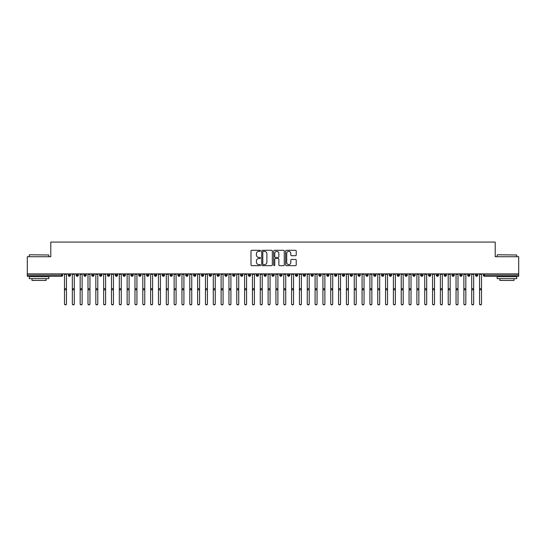 <?xml version="1.0" encoding="UTF-8"?>
<svg xmlns="http://www.w3.org/2000/svg" width="546" height="546" viewBox="0 0 546 546"><rect width="100%" height="100%" fill="white"/><g stroke="black" fill="none" stroke-linecap="round" stroke-linejoin="round"><path stroke-width="0.82" d="M260.469 250.826A0.539 0.539 0 0 0 259.93 250.286L251.767 250.286A0.771 0.771 0 0 0 250.996 251.058L250.996 264.892A0.771 0.771 0 0 0 251.767 265.663L259.93 265.663A0.539 0.539 0 0 0 260.469 265.124A0.539 0.539 0 0 0 259.93 264.585L258.872 264.585A2.457 2.457 0 0 1 256.415 262.128L256.415 260.974A2.457 2.457 0 0 1 258.872 258.511L259.93 258.511A0.539 0.539 0 0 0 260.469 257.971A0.539 0.539 0 0 0 259.93 257.432L258.872 257.432A2.457 2.457 0 0 1 256.415 254.975L256.415 253.822A2.457 2.457 0 0 1 258.872 251.365L259.93 251.365A0.539 0.539 0 0 0 260.469 250.826M295.461 255.705A0.771 0.771 0 0 0 296.232 254.934L296.232 251.058A0.771 0.771 0 0 0 295.461 250.286L286.397 250.286A0.771 0.771 0 0 0 285.626 251.058L285.626 264.892A0.771 0.771 0 0 0 286.397 265.663L295.461 265.663A0.771 0.771 0 0 0 296.232 264.892L296.232 260.203A0.771 0.771 0 0 0 295.461 259.432L291.584 259.432A0.771 0.771 0 0 0 290.813 260.203L290.813 262.53A2.054 2.054 0 0 1 288.759 264.585A2.054 2.054 0 0 1 286.705 262.53L286.705 253.419A2.054 2.054 0 0 1 288.759 251.365A2.054 2.054 0 0 1 290.813 253.419L290.813 254.934A0.771 0.771 0 0 0 291.584 255.705L295.461 255.705M27.3 273.874L518.7 273.874L518.7 256.722L495.208 256.722L495.208 242.076L50.792 242.076L50.792 256.722L27.3 256.722L27.3 275.123L61.541 275.123L61.541 273.874M272.324 251.058A0.771 0.771 0 0 0 271.56 250.286L262.49 250.286A0.771 0.771 0 0 0 261.718 251.058L261.718 264.892A0.771 0.771 0 0 0 262.49 265.663L271.56 265.663A0.771 0.771 0 0 0 272.324 264.892L272.324 251.058M274.44 250.286L283.51 250.286A0.771 0.771 0 0 1 284.282 251.058L284.282 264.892A0.771 0.771 0 0 1 283.51 265.663L279.627 265.663A0.771 0.771 0 0 1 278.863 264.892L278.863 259.282A0.771 0.771 0 0 0 278.091 258.511L275.518 258.511A0.771 0.771 0 0 0 274.747 259.282L274.747 265.124A0.539 0.539 0 0 1 274.208 265.663A0.539 0.539 0 0 1 273.676 265.124L273.676 251.058A0.771 0.771 0 0 1 274.44 250.286M62.715 275.123L61.541 275.123L61.541 276.296A1.174 1.174 0 0 0 62.715 275.123L62.715 273.874L62.715 275.123A1.174 1.174 0 0 1 61.541 276.296L27.3 276.296L27.3 275.123M518.7 273.874L518.7 276.296L484.459 276.296A1.174 1.174 0 0 1 483.285 275.123L483.285 273.874M69.41 273.874L69.41 276.296A1.174 1.174 0 0 1 68.236 275.123L68.236 273.874M70.55 273.874L70.55 275.123A1.174 1.174 0 0 1 69.41 276.296A1.174 1.174 0 0 0 70.55 275.123L68.236 275.123A1.174 1.174 0 0 0 69.41 276.296M77.245 273.874L77.245 276.296A1.174 1.174 0 0 1 76.065 275.123L76.065 273.874L76.065 275.123A1.174 1.174 0 0 0 77.245 276.296A1.174 1.174 0 0 0 78.378 275.123L78.378 273.874M85.074 273.874L85.074 276.296A1.174 1.174 0 0 1 83.9 275.123L83.9 273.874L83.9 275.123A1.174 1.174 0 0 0 85.074 276.296A1.174 1.174 0 0 0 86.207 275.123L86.207 273.874M92.902 273.874L92.902 276.296A1.174 1.174 0 0 1 91.728 275.123L91.728 273.874L91.728 275.123A1.174 1.174 0 0 0 92.902 276.296A1.174 1.174 0 0 0 94.042 275.123L94.042 273.874M100.737 273.874L100.737 276.296A1.174 1.174 0 0 1 99.563 275.123L99.563 273.874L99.563 275.123A1.174 1.174 0 0 0 100.737 276.296A1.174 1.174 0 0 0 101.87 275.123L101.87 273.874M108.565 273.874L108.565 276.296A1.174 1.174 0 0 1 107.391 275.123L107.391 273.874L107.391 275.123A1.174 1.174 0 0 0 108.565 276.296A1.174 1.174 0 0 0 109.705 275.123L109.705 273.874M116.4 273.874L116.4 276.296A1.174 1.174 0 0 1 115.226 275.123L115.226 273.874L115.226 275.123A1.174 1.174 0 0 0 116.4 276.296A1.174 1.174 0 0 0 117.533 275.123L117.533 273.874M124.229 273.874L124.229 276.296A1.174 1.174 0 0 1 123.055 275.123L123.055 273.874L123.055 275.123A1.174 1.174 0 0 0 124.229 276.296A1.174 1.174 0 0 0 125.362 275.123L125.362 273.874M132.057 273.874L132.057 276.296A1.174 1.174 0 0 1 130.883 275.123L130.883 273.874L130.883 275.123A1.174 1.174 0 0 0 132.057 276.296A1.174 1.174 0 0 0 133.197 275.123L133.197 273.874M139.892 273.874L139.892 276.296A1.174 1.174 0 0 1 138.718 275.123L138.718 273.874L138.718 275.123A1.174 1.174 0 0 0 139.892 276.296A1.174 1.174 0 0 0 141.025 275.123L141.025 273.874M147.72 273.874L147.72 276.296A1.174 1.174 0 0 1 146.546 275.123L146.546 273.874L146.546 275.123A1.174 1.174 0 0 0 147.72 276.296A1.174 1.174 0 0 0 148.86 275.123L148.86 273.874M155.555 273.874L155.555 276.296A1.174 1.174 0 0 1 154.381 275.123L154.381 273.874L154.381 275.123A1.174 1.174 0 0 0 155.555 276.296A1.174 1.174 0 0 0 156.688 275.123L156.688 273.874M163.384 273.874L163.384 276.296A1.174 1.174 0 0 1 162.21 275.123A1.174 1.174 0 0 0 163.384 276.296A1.174 1.174 0 0 1 162.21 275.123L162.21 273.874M164.517 273.874L164.517 275.123A1.174 1.174 0 0 1 163.384 276.296A1.174 1.174 0 0 0 164.517 275.123L162.21 275.123M171.219 276.296A1.174 1.174 0 0 1 170.038 275.123L170.038 273.874L170.038 275.123A1.174 1.174 0 0 0 171.219 276.296A1.174 1.174 0 0 0 172.352 275.123L172.352 273.874L172.352 275.123A1.174 1.174 0 0 1 171.219 276.296L171.219 275.123L172.352 275.123M179.047 273.874L179.047 276.296A1.174 1.174 0 0 1 177.873 275.123L177.873 273.874L177.873 275.123A1.174 1.174 0 0 0 179.047 276.296A1.174 1.174 0 0 0 180.18 275.123L180.18 273.874M186.875 273.874L186.875 276.296A1.174 1.174 0 0 1 185.701 275.123L185.701 273.874L185.701 275.123A1.174 1.174 0 0 0 186.875 276.296A1.174 1.174 0 0 0 188.015 275.123L188.015 273.874M194.71 273.874L194.71 275.123L193.537 275.123L193.537 273.874L193.537 275.123A1.174 1.174 0 0 0 194.71 276.296A1.174 1.174 0 0 0 195.843 275.123L195.843 273.874L195.843 275.123A1.174 1.174 0 0 1 194.71 276.296A1.174 1.174 0 0 1 193.537 275.123A1.174 1.174 0 0 0 194.71 276.296L194.71 275.123L195.843 275.123M202.539 273.874L202.539 276.296A1.174 1.174 0 0 1 201.365 275.123L201.365 273.874L201.365 275.123A1.174 1.174 0 0 0 202.539 276.296A1.174 1.174 0 0 0 203.678 275.123L203.678 273.874M210.374 273.874L210.374 276.296A1.174 1.174 0 0 1 209.193 275.123L209.193 273.874L209.193 275.123A1.174 1.174 0 0 0 210.374 276.296A1.174 1.174 0 0 0 211.507 275.123L211.507 273.874M218.202 273.874L218.202 276.296A1.174 1.174 0 0 1 217.028 275.123L217.028 273.874L217.028 275.123A1.174 1.174 0 0 0 218.202 276.296A1.174 1.174 0 0 0 219.335 275.123L219.335 273.874M226.03 273.874L226.03 276.296A1.174 1.174 0 0 1 224.856 275.123L224.856 273.874M227.17 273.874L227.17 275.123A1.174 1.174 0 0 1 226.03 276.296A1.174 1.174 0 0 0 227.17 275.123L224.856 275.123A1.174 1.174 0 0 0 226.03 276.296M233.865 273.874L233.865 276.296A1.174 1.174 0 0 1 232.692 275.123L232.692 273.874L232.692 275.123A1.174 1.174 0 0 0 233.865 276.296A1.174 1.174 0 0 0 234.998 275.123L234.998 273.874M241.694 273.874L241.694 276.296A1.174 1.174 0 0 1 240.52 275.123L240.52 273.874M242.834 273.874L242.834 275.123A1.174 1.174 0 0 1 241.694 276.296A1.174 1.174 0 0 0 242.834 275.123L240.52 275.123A1.174 1.174 0 0 0 241.694 276.296M249.529 273.874L249.529 276.296A1.174 1.174 0 0 1 248.355 275.123L248.355 273.874M250.662 273.874L250.662 275.123A1.174 1.174 0 0 1 249.529 276.296A1.174 1.174 0 0 0 250.662 275.123L248.355 275.123A1.174 1.174 0 0 0 249.529 276.296M257.357 273.874L257.357 276.296A1.174 1.174 0 0 1 256.183 275.123A1.174 1.174 0 0 0 257.357 276.296A1.174 1.174 0 0 1 256.183 275.123L256.183 273.874M258.49 273.874L258.49 275.123L258.49 273.874M265.185 273.874L265.185 276.296A1.174 1.174 0 0 1 264.011 275.123L264.011 273.874M266.325 273.874L266.325 275.123A1.174 1.174 0 0 1 265.185 276.296A1.174 1.174 0 0 0 266.325 275.123L264.011 275.123A1.174 1.174 0 0 0 265.185 276.296M273.02 273.874L273.02 276.296A1.174 1.174 0 0 1 271.847 275.123L271.847 273.874M274.153 273.874L274.153 275.123A1.174 1.174 0 0 1 273.02 276.296A1.174 1.174 0 0 0 274.153 275.123L271.847 275.123A1.174 1.174 0 0 0 273.02 276.296M280.849 273.874L280.849 276.296A1.174 1.174 0 0 1 279.675 275.123L279.675 273.874M281.989 273.874L281.989 275.123A1.174 1.174 0 0 1 280.849 276.296A1.174 1.174 0 0 0 281.989 275.123L279.675 275.123A1.174 1.174 0 0 0 280.849 276.296M288.684 273.874L288.684 276.296A1.174 1.174 0 0 1 287.51 275.123L287.51 273.874M289.817 273.874L289.817 275.123A1.174 1.174 0 0 1 288.684 276.296A1.174 1.174 0 0 0 289.817 275.123L287.51 275.123A1.174 1.174 0 0 0 288.684 276.296M296.512 273.874L296.512 276.296A1.174 1.174 0 0 1 295.338 275.123L295.338 273.874M297.645 273.874L297.645 275.123L297.645 273.874M304.347 273.874L304.347 276.296A1.174 1.174 0 0 1 303.166 275.123L303.166 273.874M305.48 273.874L305.48 275.123A1.174 1.174 0 0 1 304.347 276.296A1.174 1.174 0 0 0 305.48 275.123L303.166 275.123A1.174 1.174 0 0 0 304.347 276.296M312.175 273.874L312.175 276.296A1.174 1.174 0 0 1 311.002 275.123L311.002 273.874L311.002 275.123A1.174 1.174 0 0 0 312.175 276.296A1.174 1.174 0 0 0 313.308 275.123L313.308 273.874M320.004 273.874L320.004 276.296A1.174 1.174 0 0 1 318.83 275.123L318.83 273.874M321.144 273.874L321.144 275.123L321.144 273.874M327.839 273.874L327.839 276.296A1.174 1.174 0 0 1 326.665 275.123A1.174 1.174 0 0 0 327.839 276.296A1.174 1.174 0 0 1 326.665 275.123L326.665 273.874M328.972 273.874L328.972 275.123L328.972 273.874M335.667 273.874L335.667 276.296A1.174 1.174 0 0 1 334.493 275.123L334.493 273.874L334.493 275.123A1.174 1.174 0 0 0 335.667 276.296A1.174 1.174 0 0 0 336.807 275.123L336.807 273.874M343.502 273.874L343.502 276.296A1.174 1.174 0 0 1 342.322 275.123A1.174 1.174 0 0 0 343.502 276.296A1.174 1.174 0 0 1 342.322 275.123L342.322 273.874M344.635 273.874L344.635 275.123A1.174 1.174 0 0 1 343.502 276.296A1.174 1.174 0 0 0 344.635 275.123L342.322 275.123M351.331 273.874L351.331 276.296A1.174 1.174 0 0 1 350.157 275.123L350.157 273.874L350.157 275.123A1.174 1.174 0 0 0 351.331 276.296A1.174 1.174 0 0 0 352.463 275.123L352.463 273.874M359.159 273.874L359.159 276.296A1.174 1.174 0 0 1 357.985 275.123L357.985 273.874M360.299 273.874L360.299 275.123L360.299 273.874M366.994 273.874L366.994 276.296A1.174 1.174 0 0 1 365.82 275.123A1.174 1.174 0 0 0 366.994 276.296A1.174 1.174 0 0 1 365.82 275.123L365.82 273.874M368.127 273.874L368.127 275.123L368.127 273.874M374.822 273.874L374.822 276.296A1.174 1.174 0 0 1 373.648 275.123L373.648 273.874M375.962 273.874L375.962 275.123L375.962 273.874M382.657 273.874L382.657 276.296A1.174 1.174 0 0 1 381.483 275.123L381.483 273.874M383.79 273.874L383.79 275.123A1.174 1.174 0 0 1 382.657 276.296A1.174 1.174 0 0 0 383.79 275.123L381.483 275.123A1.174 1.174 0 0 0 382.657 276.296M390.486 273.874L390.486 276.296A1.174 1.174 0 0 1 389.312 275.123A1.174 1.174 0 0 0 390.486 276.296A1.174 1.174 0 0 1 389.312 275.123L389.312 273.874M391.618 273.874L391.618 275.123A1.174 1.174 0 0 1 390.486 276.296A1.174 1.174 0 0 0 391.618 275.123L389.312 275.123M398.314 273.874L398.314 276.296A1.174 1.174 0 0 1 397.14 275.123A1.174 1.174 0 0 0 398.314 276.296A1.174 1.174 0 0 1 397.14 275.123L397.14 273.874M399.454 273.874L399.454 275.123L399.454 273.874M406.149 273.874L406.149 276.296A1.174 1.174 0 0 1 404.975 275.123L404.975 273.874L404.975 275.123A1.174 1.174 0 0 0 406.149 276.296A1.174 1.174 0 0 0 407.282 275.123L407.282 273.874M413.977 273.874L413.977 276.296A1.174 1.174 0 0 1 412.803 275.123A1.174 1.174 0 0 0 413.977 276.296A1.174 1.174 0 0 1 412.803 275.123L412.803 273.874M415.117 273.874L415.117 275.123A1.174 1.174 0 0 1 413.977 276.296A1.174 1.174 0 0 0 415.117 275.123L412.803 275.123M421.812 273.874L421.812 276.296A1.174 1.174 0 0 1 420.638 275.123A1.174 1.174 0 0 0 421.812 276.296A1.174 1.174 0 0 1 420.638 275.123L420.638 273.874M422.945 273.874L422.945 275.123L422.945 273.874M429.641 273.874L429.641 276.296A1.174 1.174 0 0 1 428.467 275.123L428.467 273.874M430.774 273.874L430.774 275.123L430.774 273.874M437.469 273.874L437.469 276.296A1.174 1.174 0 0 1 436.295 275.123A1.174 1.174 0 0 0 437.469 276.296A1.174 1.174 0 0 1 436.295 275.123L436.295 273.874M438.609 273.874L438.609 275.123L438.609 273.874M445.304 273.874L445.304 276.296A1.174 1.174 0 0 1 444.13 275.123A1.174 1.174 0 0 0 445.304 276.296A1.174 1.174 0 0 1 444.13 275.123L444.13 273.874M446.437 273.874L446.437 275.123L446.437 273.874M453.132 273.874L453.132 276.296A1.174 1.174 0 0 1 451.958 275.123A1.174 1.174 0 0 0 453.132 276.296A1.174 1.174 0 0 1 451.958 275.123L451.958 273.874M454.272 273.874L454.272 275.123A1.174 1.174 0 0 1 453.132 276.296A1.174 1.174 0 0 0 454.272 275.123L451.958 275.123M460.967 273.874L460.967 276.296A1.174 1.174 0 0 1 459.793 275.123L459.793 273.874M462.1 273.874L462.1 275.123L462.1 273.874M468.796 273.874L468.796 276.296A1.174 1.174 0 0 1 467.622 275.123A1.174 1.174 0 0 0 468.796 276.296A1.174 1.174 0 0 1 467.622 275.123L467.622 273.874M469.935 273.874L469.935 275.123L469.935 273.874M476.631 273.874L476.631 276.296A1.174 1.174 0 0 1 475.45 275.123A1.174 1.174 0 0 0 476.631 276.296A1.174 1.174 0 0 1 475.45 275.123L475.45 273.874M477.764 273.874L477.764 275.123L477.764 273.874M171.219 273.874L171.219 275.123L170.038 275.123M257.357 276.296A1.174 1.174 0 0 0 258.49 275.123A1.174 1.174 0 0 1 257.357 276.296M296.512 276.296A1.174 1.174 0 0 0 297.645 275.123A1.174 1.174 0 0 1 296.512 276.296A1.174 1.174 0 0 1 295.338 275.123L297.645 275.123M320.004 276.296A1.174 1.174 0 0 0 321.144 275.123A1.174 1.174 0 0 1 320.004 276.296A1.174 1.174 0 0 1 318.83 275.123L321.144 275.123M327.839 276.296A1.174 1.174 0 0 0 328.972 275.123A1.174 1.174 0 0 1 327.839 276.296M359.159 276.296A1.174 1.174 0 0 0 360.299 275.123A1.174 1.174 0 0 1 359.159 276.296A1.174 1.174 0 0 1 357.985 275.123L360.299 275.123M366.994 276.296A1.174 1.174 0 0 0 368.127 275.123A1.174 1.174 0 0 1 366.994 276.296M374.822 276.296A1.174 1.174 0 0 0 375.962 275.123A1.174 1.174 0 0 1 374.822 276.296A1.174 1.174 0 0 1 373.648 275.123L375.962 275.123M398.314 276.296A1.174 1.174 0 0 0 399.454 275.123A1.174 1.174 0 0 1 398.314 276.296M421.812 276.296A1.174 1.174 0 0 0 422.945 275.123A1.174 1.174 0 0 1 421.812 276.296M429.641 276.296A1.174 1.174 0 0 0 430.774 275.123A1.174 1.174 0 0 1 429.641 276.296A1.174 1.174 0 0 1 428.467 275.123L430.774 275.123M437.469 276.296A1.174 1.174 0 0 0 438.609 275.123A1.174 1.174 0 0 1 437.469 276.296M445.304 276.296A1.174 1.174 0 0 0 446.437 275.123A1.174 1.174 0 0 1 445.304 276.296M460.967 276.296A1.174 1.174 0 0 0 462.1 275.123A1.174 1.174 0 0 1 460.967 276.296A1.174 1.174 0 0 1 459.793 275.123L462.1 275.123M468.796 276.296A1.174 1.174 0 0 0 469.935 275.123A1.174 1.174 0 0 1 468.796 276.296M484.459 276.296A1.174 1.174 0 0 1 483.285 275.123A1.174 1.174 0 0 0 484.459 276.296L484.459 275.123L518.7 275.123M476.631 276.296A1.174 1.174 0 0 0 477.764 275.123A1.174 1.174 0 0 1 476.631 276.296M263.336 251.365A0.539 0.539 0 0 0 262.797 251.904L262.797 264.046A0.539 0.539 0 0 0 263.336 264.585L264.448 264.585A2.457 2.457 0 0 0 266.905 262.128L266.905 253.822A2.457 2.457 0 0 0 264.448 251.365L263.336 251.365M278.863 253.46A2.054 2.054 0 0 0 276.802 251.399A2.054 2.054 0 0 0 274.747 253.46L274.747 256.668A0.771 0.771 0 0 0 275.518 257.432L278.091 257.432A0.771 0.771 0 0 0 278.863 256.668L278.863 253.46M66.455 303.924A0.976 0.955 180 0 1 65.479 304.88A0.976 0.955 180 0 1 64.496 303.924L64.496 303.712A0.976 0.955 -0 0 0 65.479 304.675A0.976 0.955 -0 0 0 66.455 303.712L66.455 290.022M64.496 273.874L64.496 303.712M66.455 273.874L66.455 303.712M74.283 303.924A0.976 0.955 180 0 1 73.307 304.88A0.976 0.955 180 0 1 72.331 303.924L72.331 303.712A0.976 0.955 -0 0 0 73.307 304.675A0.976 0.955 -0 0 0 74.283 303.712L74.283 290.022M82.118 303.924A0.976 0.955 180 0 1 81.136 304.88A0.976 0.955 180 0 1 80.16 303.924L80.16 303.712A0.976 0.955 -0 0 0 81.136 304.675A0.976 0.955 -0 0 0 82.118 303.712L82.118 290.022M89.947 303.924A0.976 0.955 180 0 1 88.971 304.88A0.976 0.955 180 0 1 87.988 303.924L87.988 303.712A0.976 0.955 -0 0 0 88.971 304.675A0.976 0.955 -0 0 0 89.947 303.712L89.947 290.022M97.782 303.924A0.976 0.955 180 0 1 96.799 304.88A0.976 0.955 180 0 1 95.823 303.924L95.823 303.712A0.976 0.955 -0 0 0 96.799 304.675A0.976 0.955 -0 0 0 97.782 303.712L97.782 290.022M72.331 273.874L72.331 303.712M74.283 273.874L74.283 303.712M80.16 273.874L80.16 303.712M82.118 273.874L82.118 303.712M87.988 273.874L87.988 303.712M89.947 273.874L89.947 303.712M95.823 273.874L95.823 303.712M97.782 273.874L97.782 303.712M29.491 254.764L48.833 254.996L29.491 254.764M39.046 278.644L29.259 278.644L29.259 276.692L48.833 276.692L48.833 278.644L39.046 278.644M46.096 278.644L46.096 280.446L31.996 280.446L31.996 278.644M497.399 254.764L516.741 254.996L497.399 254.764M506.954 278.644L497.167 278.644L497.167 276.692L516.741 276.692L516.741 278.644L506.954 278.644M514.004 278.644L514.004 280.446L499.904 280.446L499.904 278.644M105.61 303.924A0.976 0.955 180 0 1 104.634 304.88A0.976 0.955 180 0 1 103.651 303.924L103.651 303.712A0.976 0.955 -0 0 0 104.634 304.675A0.976 0.955 -0 0 0 105.61 303.712L105.61 290.022M103.651 273.874L103.651 303.712M105.61 273.874L105.61 303.712M113.445 303.924A0.976 0.955 180 0 1 112.462 304.88A0.976 0.955 180 0 1 111.486 303.924L111.486 303.712A0.976 0.955 -0 0 0 112.462 304.675A0.976 0.955 -0 0 0 113.445 303.712L113.445 290.022M121.273 303.924A0.976 0.955 180 0 1 120.291 304.88A0.976 0.955 180 0 1 119.315 303.924L119.315 303.712A0.976 0.955 -0 0 0 120.291 304.675A0.976 0.955 -0 0 0 121.273 303.712L121.273 290.022M129.102 303.924A0.976 0.955 180 0 1 128.126 304.88A0.976 0.955 180 0 1 127.143 303.924L127.143 303.712A0.976 0.955 -0 0 0 128.126 304.675A0.976 0.955 -0 0 0 129.102 303.712L129.102 290.022M136.937 303.924A0.976 0.955 180 0 1 135.954 304.88A0.976 0.955 180 0 1 134.978 303.924L134.978 303.712A0.976 0.955 -0 0 0 135.954 304.675A0.976 0.955 -0 0 0 136.937 303.712L136.937 290.022M111.486 273.874L111.486 303.712M113.445 273.874L113.445 303.712M119.315 273.874L119.315 303.712M121.273 273.874L121.273 303.712M127.143 273.874L127.143 303.712M129.102 273.874L129.102 303.712M134.978 303.924L134.978 273.874M136.937 273.874L136.937 303.712M144.765 303.924A0.976 0.955 180 0 1 143.789 304.88A0.976 0.955 180 0 1 142.806 303.924L142.806 303.712A0.976 0.955 -0 0 0 143.789 304.675A0.976 0.955 -0 0 0 144.765 303.712L144.765 290.022M152.6 303.924A0.976 0.955 180 0 1 151.617 304.88A0.976 0.955 180 0 1 150.641 303.924L150.641 303.712A0.976 0.955 -0 0 0 151.617 304.675A0.976 0.955 -0 0 0 152.6 303.712L152.6 290.022M160.428 303.924A0.976 0.955 180 0 1 159.452 304.88A0.976 0.955 180 0 1 158.47 303.924L158.47 303.712A0.976 0.955 -0 0 0 159.452 304.675A0.976 0.955 -0 0 0 160.428 303.712L160.428 290.022M168.257 303.924A0.976 0.955 180 0 1 167.281 304.88A0.976 0.955 180 0 1 166.305 303.924L166.305 303.712A0.976 0.955 -0 0 0 167.281 304.675A0.976 0.955 -0 0 0 168.257 303.712L168.257 290.022M176.092 303.924A0.976 0.955 180 0 1 175.109 304.88A0.976 0.955 180 0 1 174.133 303.924L174.133 303.712A0.976 0.955 -0 0 0 175.109 304.675A0.976 0.955 -0 0 0 176.092 303.712L176.092 290.022M142.806 303.924L142.806 273.874M144.765 273.874L144.765 303.712M150.641 303.924L150.641 273.874M152.6 273.874L152.6 303.712M158.47 273.874L158.47 303.712M160.428 273.874L160.428 303.712M166.305 303.924L166.305 273.874M168.257 273.874L168.257 303.712M174.133 303.924L174.133 273.874M176.092 273.874L176.092 303.712M183.92 303.924A0.976 0.955 180 0 1 182.944 304.88A0.976 0.955 180 0 1 181.961 303.924L181.961 303.712A0.976 0.955 -0 0 0 182.944 304.675A0.976 0.955 -0 0 0 183.92 303.712L183.92 290.022M181.961 273.874L181.961 303.712M183.92 273.874L183.92 303.712M191.755 303.924A0.976 0.955 180 0 1 190.772 304.88A0.976 0.955 180 0 1 189.796 303.924L189.796 303.712A0.976 0.955 -0 0 0 190.772 304.675A0.976 0.955 -0 0 0 191.755 303.712L191.755 290.022M189.796 273.874L189.796 303.712M191.755 273.874L191.755 303.712M199.583 303.924A0.976 0.955 180 0 1 198.607 304.88A0.976 0.955 180 0 1 197.625 303.924L197.625 303.712A0.976 0.955 -0 0 0 198.607 304.675A0.976 0.955 -0 0 0 199.583 303.712L199.583 290.022M197.625 303.924L197.625 273.874M199.583 273.874L199.583 303.712M207.412 303.924A0.976 0.955 180 0 1 206.436 304.88A0.976 0.955 180 0 1 205.46 303.924L205.46 303.712A0.976 0.955 -0 0 0 206.436 304.675A0.976 0.955 -0 0 0 207.412 303.712L207.412 290.022M205.46 303.924L205.46 273.874M207.412 273.874L207.412 303.712M215.247 303.924A0.976 0.955 180 0 1 214.264 304.88A0.976 0.955 180 0 1 213.288 303.924L213.288 303.712A0.976 0.955 -0 0 0 214.264 304.675A0.976 0.955 -0 0 0 215.247 303.712L215.247 290.022M213.288 303.924L213.288 273.874M215.247 273.874L215.247 303.712M223.075 303.924A0.976 0.955 180 0 1 222.099 304.88A0.976 0.955 180 0 1 221.116 303.924L221.116 303.712A0.976 0.955 -0 0 0 222.099 304.675A0.976 0.955 -0 0 0 223.075 303.712L223.075 290.022M221.116 273.874L221.116 303.712M223.075 273.874L223.075 303.712M230.91 303.924A0.976 0.955 180 0 1 229.927 304.88A0.976 0.955 180 0 1 228.951 303.924L228.951 303.712A0.976 0.955 -0 0 0 229.927 304.675A0.976 0.955 -0 0 0 230.91 303.712L230.91 290.022M228.951 273.874L228.951 303.712M230.91 273.874L230.91 303.712M238.739 303.924A0.976 0.955 180 0 1 237.763 304.88A0.976 0.955 180 0 1 236.78 303.924L236.78 303.712A0.976 0.955 -0 0 0 237.763 304.675A0.976 0.955 -0 0 0 238.739 303.712L238.739 290.022M236.78 303.924L236.78 273.874M238.739 273.874L238.739 303.712M246.567 303.924A0.976 0.955 180 0 1 245.591 304.88A0.976 0.955 180 0 1 244.615 303.924L244.615 303.712A0.976 0.955 -0 0 0 245.591 304.675A0.976 0.955 -0 0 0 246.567 303.712L246.567 290.022M244.615 273.874L244.615 303.712M246.567 273.874L246.567 303.712M254.402 303.924A0.976 0.955 180 0 1 253.419 304.88A0.976 0.955 180 0 1 252.443 303.924L252.443 303.712A0.976 0.955 -0 0 0 253.419 304.675A0.976 0.955 -0 0 0 254.402 303.712L254.402 290.022M252.443 273.874L252.443 303.712M254.402 273.874L254.402 303.712M262.23 303.924A0.976 0.955 180 0 1 261.254 304.88A0.976 0.955 180 0 1 260.271 303.924L260.271 303.712A0.976 0.955 -0 0 0 261.254 304.675A0.976 0.955 -0 0 0 262.23 303.712L262.23 290.022M260.271 273.874L260.271 303.712M262.23 273.874L262.23 303.712M270.065 303.924A0.976 0.955 180 0 1 269.082 304.88A0.976 0.955 180 0 1 268.106 303.924L268.106 303.712A0.976 0.955 -0 0 0 269.082 304.675A0.976 0.955 -0 0 0 270.065 303.712L270.065 290.022M268.106 273.874L268.106 303.712M270.065 273.874L270.065 303.712M277.894 303.924A0.976 0.955 180 0 1 276.918 304.88A0.976 0.955 180 0 1 275.935 303.924L275.935 303.712A0.976 0.955 -0 0 0 276.918 304.675A0.976 0.955 -0 0 0 277.894 303.712L277.894 290.022M275.935 273.874L275.935 303.712M277.894 273.874L277.894 303.712M285.729 303.924A0.976 0.955 180 0 1 284.746 304.88A0.976 0.955 180 0 1 283.77 303.924L283.77 303.712A0.976 0.955 -0 0 0 284.746 304.675A0.976 0.955 -0 0 0 285.729 303.712L285.729 290.022M283.77 273.874L283.77 303.712M285.729 273.874L285.729 303.712M293.557 303.924A0.976 0.955 180 0 1 292.581 304.88A0.976 0.955 180 0 1 291.598 303.924L291.598 303.712A0.976 0.955 -0 0 0 292.581 304.675A0.976 0.955 -0 0 0 293.557 303.712L293.557 290.022M291.598 273.874L291.598 303.712M293.557 273.874L293.557 303.712M301.385 303.924A0.976 0.955 180 0 1 300.409 304.88A0.976 0.955 180 0 1 299.433 303.924L299.433 303.712A0.976 0.955 -0 0 0 300.409 304.675A0.976 0.955 -0 0 0 301.385 303.712L301.385 290.022M299.433 273.874L299.433 303.712M301.385 273.874L301.385 303.712M309.22 303.924A0.976 0.955 180 0 1 308.237 304.88A0.976 0.955 180 0 1 307.262 303.924L307.262 303.712A0.976 0.955 -0 0 0 308.237 304.675A0.976 0.955 -0 0 0 309.22 303.712L309.22 290.022M307.262 273.874L307.262 303.712M309.22 273.874L309.22 303.712M317.049 303.924A0.976 0.955 180 0 1 316.073 304.88A0.976 0.955 180 0 1 315.09 303.924L315.09 303.712A0.976 0.955 -0 0 0 316.073 304.675A0.976 0.955 -0 0 0 317.049 303.712L317.049 290.022M315.09 303.924L315.09 273.874M317.049 273.874L317.049 303.712M324.884 303.924A0.976 0.955 180 0 1 323.901 304.88A0.976 0.955 180 0 1 322.925 303.924L322.925 303.712A0.976 0.955 -0 0 0 323.901 304.675A0.976 0.955 -0 0 0 324.884 303.712L324.884 290.022M322.925 273.874L322.925 303.712M324.884 273.874L324.884 303.712M332.712 303.924A0.976 0.955 180 0 1 331.736 304.88A0.976 0.955 180 0 1 330.753 303.924L330.753 303.712A0.976 0.955 -0 0 0 331.736 304.675A0.976 0.955 -0 0 0 332.712 303.712L332.712 290.022M330.753 273.874L330.753 303.712M332.712 273.874L332.712 303.712M340.54 303.924A0.976 0.955 180 0 1 339.564 304.88A0.976 0.955 180 0 1 338.588 303.924L338.588 303.712A0.976 0.955 -0 0 0 339.564 304.675A0.976 0.955 -0 0 0 340.54 303.712L340.54 290.022M338.588 273.874L338.588 303.712M340.54 273.874L340.54 303.712M348.375 303.924A0.976 0.955 180 0 1 347.392 304.88A0.976 0.955 180 0 1 346.417 303.924L346.417 303.712A0.976 0.955 -0 0 0 347.392 304.675A0.976 0.955 -0 0 0 348.375 303.712L348.375 290.022M346.417 273.874L346.417 303.712M348.375 273.874L348.375 303.712M356.204 303.924A0.976 0.955 180 0 1 355.228 304.88A0.976 0.955 180 0 1 354.245 303.924L354.245 303.712A0.976 0.955 -0 0 0 355.228 304.675A0.976 0.955 -0 0 0 356.204 303.712L356.204 290.022M354.245 273.874L354.245 303.712M356.204 273.874L356.204 303.712M364.039 303.924A0.976 0.955 180 0 1 363.056 304.88A0.976 0.955 180 0 1 362.08 303.924L362.08 303.712A0.976 0.955 -0 0 0 363.056 304.675A0.976 0.955 -0 0 0 364.039 303.712L364.039 290.022M362.08 273.874L362.08 303.712M364.039 273.874L364.039 303.712M371.867 303.924A0.976 0.955 180 0 1 370.891 304.88A0.976 0.955 180 0 1 369.908 303.924L369.908 303.712A0.976 0.955 -0 0 0 370.891 304.675A0.976 0.955 -0 0 0 371.867 303.712L371.867 290.022M369.908 273.874L369.908 303.712M371.867 273.874L371.867 303.712M379.695 303.924A0.976 0.955 180 0 1 378.719 304.88A0.976 0.955 180 0 1 377.743 303.924L377.743 303.712A0.976 0.955 -0 0 0 378.719 304.675A0.976 0.955 -0 0 0 379.695 303.712L379.695 290.022M377.743 273.874L377.743 303.712M379.695 273.874L379.695 303.712M387.53 303.924A0.976 0.955 180 0 1 386.548 304.88A0.976 0.955 180 0 1 385.572 303.924L385.572 303.712A0.976 0.955 -0 0 0 386.548 304.675A0.976 0.955 -0 0 0 387.53 303.712L387.53 290.022M385.572 303.924L385.572 273.874M387.53 273.874L387.53 303.712M395.359 303.924A0.976 0.955 180 0 1 394.383 304.88A0.976 0.955 180 0 1 393.4 303.924L393.4 303.712A0.976 0.955 -0 0 0 394.383 304.675A0.976 0.955 -0 0 0 395.359 303.712L395.359 290.022M393.4 273.874L393.4 303.712M395.359 273.874L395.359 303.712M403.194 303.924A0.976 0.955 180 0 1 402.211 304.88A0.976 0.955 180 0 1 401.235 303.924L401.235 303.712A0.976 0.955 -0 0 0 402.211 304.675A0.976 0.955 -0 0 0 403.194 303.712L403.194 290.022M401.235 273.874L401.235 303.712M403.194 273.874L403.194 303.712M411.022 303.924A0.976 0.955 180 0 1 410.046 304.88A0.976 0.955 180 0 1 409.063 303.924L409.063 303.712A0.976 0.955 -0 0 0 410.046 304.675A0.976 0.955 -0 0 0 411.022 303.712L411.022 290.022M409.063 273.874L409.063 303.712M411.022 273.874L411.022 303.712M418.857 303.924A0.976 0.955 180 0 1 417.874 304.88A0.976 0.955 180 0 1 416.898 303.924L416.898 303.712A0.976 0.955 -0 0 0 417.874 304.675A0.976 0.955 -0 0 0 418.857 303.712L418.857 290.022M416.898 273.874L416.898 303.712M418.857 273.874L418.857 303.712M426.685 303.924A0.976 0.955 180 0 1 425.709 304.88A0.976 0.955 180 0 1 424.727 303.924L424.727 303.712A0.976 0.955 -0 0 0 425.709 304.675A0.976 0.955 -0 0 0 426.685 303.712L426.685 290.022M424.727 273.874L424.727 303.712M426.685 273.874L426.685 303.712M434.514 303.924A0.976 0.955 180 0 1 433.538 304.88A0.976 0.955 180 0 1 432.555 303.924L432.555 303.712A0.976 0.955 -0 0 0 433.538 304.675A0.976 0.955 -0 0 0 434.514 303.712L434.514 290.022M432.555 273.874L432.555 303.712M434.514 273.874L434.514 303.712M442.349 303.924A0.976 0.955 180 0 1 441.366 304.88A0.976 0.955 180 0 1 440.39 303.924L440.39 303.712A0.976 0.955 -0 0 0 441.366 304.675A0.976 0.955 -0 0 0 442.349 303.712L442.349 290.022M440.39 273.874L440.39 303.712M442.349 273.874L442.349 303.712M450.177 303.924A0.976 0.955 180 0 1 449.201 304.88A0.976 0.955 180 0 1 448.218 303.924L448.218 303.712A0.976 0.955 -0 0 0 449.201 304.675A0.976 0.955 -0 0 0 450.177 303.712L450.177 290.022M448.218 303.924L448.218 273.874M450.177 273.874L450.177 303.712M458.012 303.924A0.976 0.955 180 0 1 457.029 304.88A0.976 0.955 180 0 1 456.053 303.924L456.053 303.712A0.976 0.955 -0 0 0 457.029 304.675A0.976 0.955 -0 0 0 458.012 303.712L458.012 290.022M456.053 273.874L456.053 303.712M458.012 273.874L458.012 303.712M465.84 303.924A0.976 0.955 180 0 1 464.864 304.88A0.976 0.955 180 0 1 463.882 303.924L463.882 303.712A0.976 0.955 -0 0 0 464.864 304.675A0.976 0.955 -0 0 0 465.84 303.712L465.84 290.022M463.882 303.924L463.882 273.874M465.84 273.874L465.84 303.712M473.669 303.924A0.976 0.955 180 0 1 472.693 304.88A0.976 0.955 180 0 1 471.717 303.924L471.717 303.712A0.976 0.955 -0 0 0 472.693 304.675A0.976 0.955 -0 0 0 473.669 303.712L473.669 290.022M471.717 273.874L471.717 303.712M473.669 273.874L473.669 303.712M481.504 303.924A0.976 0.955 180 0 1 480.521 304.88A0.976 0.955 180 0 1 479.545 303.924L479.545 303.712A0.976 0.955 -0 0 0 480.521 304.675A0.976 0.955 -0 0 0 481.504 303.712L481.504 290.022M479.545 303.924L479.545 273.874M481.504 273.874L481.504 303.712M484.459 273.874L484.459 275.123L483.285 275.123M76.065 275.123A1.174 1.174 0 0 0 77.245 276.296A1.174 1.174 0 0 0 78.378 275.123L76.065 275.123M83.9 275.123A1.174 1.174 0 0 0 85.074 276.296A1.174 1.174 0 0 0 86.207 275.123L83.9 275.123M91.728 275.123A1.174 1.174 0 0 0 92.902 276.296A1.174 1.174 0 0 0 94.042 275.123L91.728 275.123M99.563 275.123A1.174 1.174 0 0 0 100.737 276.296A1.174 1.174 0 0 0 101.87 275.123L99.563 275.123M107.391 275.123L109.705 275.123A1.174 1.174 0 0 1 108.565 276.296M115.226 275.123A1.174 1.174 0 0 0 116.4 276.296A1.174 1.174 0 0 0 117.533 275.123L115.226 275.123M123.055 275.123L125.362 275.123A1.174 1.174 0 0 1 124.229 276.296M130.883 275.123A1.174 1.174 0 0 0 132.057 276.296A1.174 1.174 0 0 0 133.197 275.123L130.883 275.123M138.718 275.123A1.174 1.174 0 0 0 139.892 276.296A1.174 1.174 0 0 0 141.025 275.123L138.718 275.123M146.546 275.123A1.174 1.174 0 0 0 147.72 276.296A1.174 1.174 0 0 0 148.86 275.123L146.546 275.123M154.381 275.123A1.174 1.174 0 0 0 155.555 276.296A1.174 1.174 0 0 0 156.688 275.123L154.381 275.123M177.873 275.123L180.18 275.123A1.174 1.174 0 0 1 179.047 276.296M185.701 275.123A1.174 1.174 0 0 0 186.875 276.296A1.174 1.174 0 0 0 188.015 275.123L185.701 275.123M201.365 275.123L203.678 275.123A1.174 1.174 0 0 1 202.539 276.296M209.193 275.123A1.174 1.174 0 0 0 210.374 276.296A1.174 1.174 0 0 0 211.507 275.123L209.193 275.123M217.028 275.123L219.335 275.123A1.174 1.174 0 0 1 218.202 276.296M232.692 275.123L234.998 275.123A1.174 1.174 0 0 1 233.865 276.296M256.183 275.123L258.49 275.123M311.002 275.123L313.308 275.123A1.174 1.174 0 0 1 312.175 276.296M326.665 275.123L328.972 275.123M334.493 275.123A1.174 1.174 0 0 0 335.667 276.296A1.174 1.174 0 0 0 336.807 275.123L334.493 275.123M350.157 275.123L352.463 275.123A1.174 1.174 0 0 1 351.331 276.296M365.82 275.123L368.127 275.123M397.14 275.123L399.454 275.123M404.975 275.123A1.174 1.174 0 0 0 406.149 276.296A1.174 1.174 0 0 0 407.282 275.123L404.975 275.123M420.638 275.123L422.945 275.123M436.295 275.123L438.609 275.123M444.13 275.123L446.437 275.123M467.622 275.123L469.935 275.123M475.45 275.123L477.764 275.123M66.455 274.324L64.496 274.324M66.455 288.663L64.496 288.663M66.455 289.81L64.496 289.81M74.283 274.324L72.331 274.324M74.283 288.663L72.331 288.663M74.283 289.81L72.331 289.81M82.118 274.324L80.16 274.324M82.118 288.663L80.16 288.663M82.118 289.81L80.16 289.81M89.947 274.324L87.988 274.324M89.947 288.663L87.988 288.663M89.947 289.81L87.988 289.81M97.782 274.324L95.823 274.324M97.782 288.663L95.823 288.663M97.782 289.81L95.823 289.81M105.61 274.324L103.651 274.324M105.61 288.663L103.651 288.663M105.61 289.81L103.651 289.81M113.445 274.324L111.486 274.324M113.445 288.663L111.486 288.663M113.445 289.81L111.486 289.81M121.273 274.324L119.315 274.324M121.273 288.663L119.315 288.663M121.273 289.81L119.315 289.81M129.102 274.324L127.143 274.324M129.102 288.663L127.143 288.663M129.102 289.81L127.143 289.81M136.937 274.324L134.978 274.324M136.937 288.663L134.978 288.663M136.937 289.81L134.978 289.81M144.765 274.324L142.806 274.324M144.765 288.663L142.806 288.663M144.765 289.81L142.806 289.81M152.6 274.324L150.641 274.324M152.6 288.663L150.641 288.663M152.6 289.81L150.641 289.81M160.428 274.324L158.47 274.324M160.428 288.663L158.47 288.663M160.428 289.81L158.47 289.81M168.257 274.324L166.305 274.324M168.257 288.663L166.305 288.663M168.257 289.81L166.305 289.81M176.092 274.324L174.133 274.324M176.092 288.663L174.133 288.663M176.092 289.81L174.133 289.81M183.92 274.324L181.961 274.324M183.92 288.663L181.961 288.663M183.92 289.81L181.961 289.81M191.755 274.324L189.796 274.324M191.755 288.663L189.796 288.663M191.755 289.81L189.796 289.81M199.583 274.324L197.625 274.324M199.583 288.663L197.625 288.663M199.583 289.81L197.625 289.81M207.412 274.324L205.46 274.324M207.412 288.663L205.46 288.663M207.412 289.81L205.46 289.81M215.247 274.324L213.288 274.324M215.247 288.663L213.288 288.663M215.247 289.81L213.288 289.81M223.075 274.324L221.116 274.324M223.075 288.663L221.116 288.663M223.075 289.81L221.116 289.81M230.91 274.324L228.951 274.324M230.91 288.663L228.951 288.663M230.91 289.81L228.951 289.81M238.739 274.324L236.78 274.324M238.739 288.663L236.78 288.663M238.739 289.81L236.78 289.81M246.567 274.324L244.615 274.324M246.567 288.663L244.615 288.663M246.567 289.81L244.615 289.81M254.402 274.324L252.443 274.324M254.402 288.663L252.443 288.663M254.402 289.81L252.443 289.81M262.23 274.324L260.271 274.324M262.23 288.663L260.271 288.663M262.23 289.81L260.271 289.81M270.065 274.324L268.106 274.324M270.065 288.663L268.106 288.663M270.065 289.81L268.106 289.81M277.894 274.324L275.935 274.324M277.894 288.663L275.935 288.663M277.894 289.81L275.935 289.81M285.729 274.324L283.77 274.324M285.729 288.663L283.77 288.663M285.729 289.81L283.77 289.81M293.557 274.324L291.598 274.324M293.557 288.663L291.598 288.663M293.557 289.81L291.598 289.81M301.385 274.324L299.433 274.324M301.385 288.663L299.433 288.663M301.385 289.81L299.433 289.81M309.22 274.324L307.262 274.324M309.22 288.663L307.262 288.663M309.22 289.81L307.262 289.81M317.049 274.324L315.09 274.324M317.049 288.663L315.09 288.663M317.049 289.81L315.09 289.81M324.884 274.324L322.925 274.324M324.884 288.663L322.925 288.663M324.884 289.81L322.925 289.81M332.712 274.324L330.753 274.324M332.712 288.663L330.753 288.663M332.712 289.81L330.753 289.81M340.54 274.324L338.588 274.324M340.54 288.663L338.588 288.663M340.54 289.81L338.588 289.81M348.375 274.324L346.417 274.324M348.375 288.663L346.417 288.663M348.375 289.81L346.417 289.81M356.204 274.324L354.245 274.324M356.204 288.663L354.245 288.663M356.204 289.81L354.245 289.81M364.039 274.324L362.08 274.324M364.039 288.663L362.08 288.663M364.039 289.81L362.08 289.81M371.867 274.324L369.908 274.324M371.867 288.663L369.908 288.663M371.867 289.81L369.908 289.81M379.695 274.324L377.743 274.324M379.695 288.663L377.743 288.663M379.695 289.81L377.743 289.81M387.53 274.324L385.572 274.324M387.53 288.663L385.572 288.663M387.53 289.81L385.572 289.81M395.359 274.324L393.4 274.324M395.359 288.663L393.4 288.663M395.359 289.81L393.4 289.81M403.194 274.324L401.235 274.324M403.194 288.663L401.235 288.663M403.194 289.81L401.235 289.81M411.022 274.324L409.063 274.324M411.022 288.663L409.063 288.663M411.022 289.81L409.063 289.81M418.857 274.324L416.898 274.324M418.857 288.663L416.898 288.663M418.857 289.81L416.898 289.81M426.685 274.324L424.727 274.324M426.685 288.663L424.727 288.663M426.685 289.81L424.727 289.81M434.514 274.324L432.555 274.324M434.514 288.663L432.555 288.663M434.514 289.81L432.555 289.81M442.349 274.324L440.39 274.324M442.349 288.663L440.39 288.663M442.349 289.81L440.39 289.81M450.177 274.324L448.218 274.324M450.177 288.663L448.218 288.663M450.177 289.81L448.218 289.81M458.012 274.324L456.053 274.324M458.012 288.663L456.053 288.663M458.012 289.81L456.053 289.81M465.84 274.324L463.882 274.324M465.84 288.663L463.882 288.663M465.84 289.81L463.882 289.81M473.669 274.324L471.717 274.324M473.669 288.663L471.717 288.663M473.669 289.81L471.717 289.81M481.504 274.324L479.545 274.324M481.504 288.663L479.545 288.663M481.504 289.81L479.545 289.81M29.259 256.722L29.259 254.996M33.722 276.692L33.722 276.296M44.369 276.692L44.369 276.296M48.833 256.722L48.833 254.996M497.167 256.722L497.167 254.996M501.631 276.692L501.631 276.296M512.278 276.692L512.278 276.296M516.741 256.722L516.741 254.996"/></g></svg>
